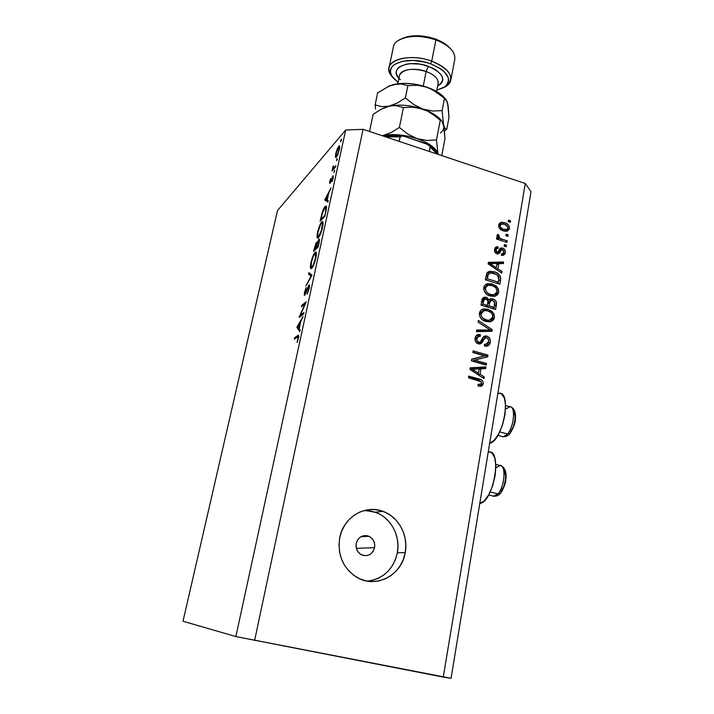 <?xml version="1.0" encoding="UTF-8"?>
<svg xmlns="http://www.w3.org/2000/svg" width="714" height="714" viewBox="0 0 714 714"><rect width="100%" height="100%" fill="white"/><g stroke="black" fill="none" stroke-linecap="round" stroke-linejoin="round"><path stroke-width="1.07" d="M497.845 393.459L499.773 393.28L501.647 394.003L504.45 398.251L505.61 405.659L504.923 415.111L502.469 425.098L498.64 434.014L494.07 440.422L489.652 443.314C503.075 441.073 512.241 390.647 498.916 393.262M374.6 547.665C372.36 554.528 367.987 556.911 361.48 554.787C357.312 552.333 355.554 548.584 356.206 543.533L357.634 539.9L360.249 537.142L363.649 535.678L367.299 535.732L370.664 537.276L373.235 540.087L374.618 543.729L374.6 547.665L373.19 551.288L370.602 554.064L367.21 555.546L363.542 555.519L360.151 553.984L357.562 551.154L356.179 547.486L356.206 543.533C358.348 536.901 362.569 534.474 368.879 536.241C373.315 538.588 375.225 542.39 374.6 547.665L356.366 548.343L374.6 547.665M367.398 581.142C383.382 578.858 393.369 569.397 397.35 552.77L405.222 552.591C401.866 575.413 375.582 589.13 356.554 577.171C342.943 567.996 337.338 554.885 339.721 537.847L341.72 531.073L344.916 524.87L349.164 519.489L354.296 515.115L360.115 511.92L366.398 510.019L372.887 509.475L379.348 510.287L385.533 512.438L391.218 515.829L396.199 520.327L400.277 525.772L403.312 531.966L405.186 538.659L405.838 545.621L405.222 552.591L403.365 559.303L400.331 565.506L396.225 570.959L391.201 575.448L385.444 578.804L379.17 580.875L372.619 581.58L366.041 580.884L359.713 578.795L353.867 575.404L348.744 570.834L344.55 565.274L341.453 558.928L339.578 552.056L338.998 544.934L339.721 537.847C343.318 517.302 364.89 504.343 382.766 511.295C398.43 516.597 408.604 535.286 405.222 552.591L397.35 552.77C400.706 535.786 390.728 517.445 375.314 512.241L364.479 510.448M345.674 130.028L277.523 210.532L183.007 621.251L235.87 636.558L345.674 130.028L235.87 636.558L443.269 677.095L525.254 183.48L363.06 129.314L254.612 640.52L363.06 129.314L345.674 130.028L363.06 129.314L525.254 183.48L443.269 677.095L451.069 678.3L530.993 191.602L451.069 678.3L235.87 636.558L183.007 621.251L277.523 210.532L345.674 130.028M300.353 315.285L303.914 312.545L303.602 313.973L299.086 317.435L304.967 303.959L301.415 306.788L301.719 305.387L306.252 301.763L300.353 315.285L306.252 301.763L301.719 305.387L301.415 306.788L304.967 303.959L299.086 317.435L303.602 313.973L303.914 312.545L300.353 315.285L301.478 315.597L300.353 315.285M308.983 284.948L309.528 285.189L309.43 287.546L307.359 293.722L308.85 288.492L308.769 286.296L305.235 294.498L304.512 295.328L304.191 294.721L306.154 287.492L304.994 293.847L308.983 284.948L304.994 293.847L306.154 287.492L304.494 292.267L304.548 295.319L308.671 286.359L308.787 288.777L307.216 293.989L309.26 288.376C309.733 286.055 309.697 284.877 309.171 284.832L308.983 284.948M312.036 275.167L305.985 285.859L311.027 276.122L308.546 274.096L308.876 272.623L312.036 275.167L308.876 272.623L308.546 274.096L311.027 276.122L305.985 285.859L312.036 275.167M315.838 258.102L313.294 265.858L311.893 268.169L310.849 268.651L310.394 266.706L310.965 262.618L314.08 253.729L315.383 252.087L316.222 252.345L315.838 258.102C316.668 254.006 316.597 251.962 315.624 251.962L315.151 252.274C313.553 254.113 312.161 257.558 310.965 262.618C310.144 266.706 310.224 268.732 311.215 268.687L311.652 268.419C313.232 266.625 314.624 263.189 315.838 258.102M322.514 227.4L319.979 235.138L317.507 238.11L317.034 236.298L317.578 232.318L320.684 223.42L321.996 221.697L322.853 221.84L322.514 227.4C323.308 223.482 323.237 221.518 322.317 221.518L321.764 221.902C320.158 223.857 318.765 227.32 317.578 232.318C316.793 236.227 316.873 238.164 317.819 238.119L318.319 237.789C319.917 235.879 321.318 232.416 322.514 227.4M327.904 202.142L324.727 199.991L330.993 187.943L328.663 193.226L327.199 199.982L328.226 200.67L327.904 202.142L328.226 200.67L327.199 199.982L328.663 193.226L330.993 187.943L324.727 199.991L328.145 201.053L324.727 199.991L327.904 202.142M341.453 140.024L340.649 141.8L340.944 139.98L341.444 139.194L341.497 139.792L340.667 141.8L341.453 140.024M336.365 157.151L335.571 157.428L335.401 155.777L336.972 149.601L339.096 145.834L339.721 147.566L338.008 154.072L336.365 157.151L339.382 149.547C339.918 146.986 339.873 145.727 339.257 145.754L337.195 149.047L335.741 153.724L335.437 157.107L336.365 157.151M337.338 158.945L336.535 160.704L337.026 158.437L336.562 160.704L337.338 158.945M335.821 165.71L335.535 167.031L332.037 170.914L333.197 165.8L333.384 168.156L335.821 165.71L333.447 168.138L333.197 165.8L332.037 170.914L335.535 167.031L335.821 165.71M334.759 170.842L333.956 172.601L334.447 170.316L333.982 172.592L334.759 170.842M329.93 183.543L329.511 182.338L330.707 178.518L330.207 182.24L333.197 175.831L332.028 181.713L332.581 177.34L329.93 183.543L332.581 177.34L332.028 181.713L333.179 178.089L333.117 175.831L330.207 182.24L330.707 178.518L329.618 181.802L329.93 183.543M325.173 206.444L326.289 206.194L326.494 207.64L324.799 216.449L320.113 221.144L322.335 212.058L325.173 206.444C324.12 207.524 323.049 209.782 321.969 213.227L320.113 221.144L324.799 216.449L325.816 211.763C326.7 207.872 326.691 205.953 325.807 205.998L325.173 206.444L326.476 206.855L325.173 206.444M319.069 242.805L318.167 246.964L313.535 251.283L316.088 242.769L316.748 242.26L316.971 243.251L319.06 239.012L319.069 242.805C319.604 240.359 319.595 239.092 319.06 239.012L316.971 243.251L316.364 242.43L313.535 251.283L318.167 246.964L319.069 242.805M299.764 331.608L296.97 327.128L303.066 316.427L300.764 321.434L299.193 328.663L300.112 330.038L299.764 331.608L300.112 330.038L299.193 328.663L300.764 321.434L303.066 316.427L296.97 327.128L298.613 327.797L296.926 327.333L299.764 331.608M297.997 338.418L297.934 336.687L294.355 339.114L294.668 337.686L298.63 335.303L297.078 342.425L298.443 338.168C298.88 336.008 298.827 335.018 298.265 335.205L294.668 337.686L294.355 339.114L297.818 336.722L297.997 338.418M474.721 360.115L486.537 363.444L486.261 365.077L471.392 360.9L471.695 359.151L484.672 355.867L472.838 352.511L473.123 350.886L487.939 355.09L487.644 356.83L474.721 360.115L487.644 356.83L487.939 355.09L473.123 350.886L472.838 352.511L484.672 355.867L471.695 359.151L471.392 360.9L486.261 365.077L486.537 363.444L484.485 364.577L486.537 363.444L474.721 360.115L472.775 360.909L474.721 360.115M486.85 336.098L489.215 337.633L490.375 340.31L490.063 343.247L488.305 345.621L484.449 346.013L484.538 344.335L487.216 343.987L488.537 341.952L488.376 339.23L486.894 337.82L484.815 338.034L481.968 342.881L479.969 343.987L476.818 343.077L475.051 339.953L475.702 336.383L477.514 334.723L480.352 334.643L480.263 336.321L477.996 336.571L476.809 338.873L477.345 341.319L479.112 342.327L480.763 341.72L483.664 336.642L486.85 336.098L485.297 335.937L482.923 337.481L480.29 342.158L478.701 342.238C477.139 341.569 476.524 340.355 476.854 338.606L478.987 336.232L480.263 336.321L480.352 334.643L478.496 334.482C476.577 334.839 475.453 336.071 475.113 338.159C474.739 340.971 475.827 342.863 478.389 343.853L479.826 344.005L485.761 337.633L486.618 337.731C488.269 338.445 488.938 339.73 488.608 341.595L485.948 344.434L484.538 344.335L484.449 346.013L486.475 346.219C488.635 345.888 489.911 344.559 490.304 342.229L488.314 343.086L486.698 346.192L488.314 343.086L490.304 342.229C490.723 339.239 489.563 337.195 486.85 336.098L484.868 336.981L486.85 336.098M478.362 320.47L492.223 329.627L491.946 331.287L476.434 331.653L476.72 329.993L490.357 330.046L478.068 322.148L478.362 320.47L478.068 322.148L490.357 330.046L476.72 329.993L476.434 331.653L491.946 331.287L492.223 329.627L490.232 330.537L490.099 331.332L490.232 330.537L492.223 329.627L478.362 320.47M494.454 317.596L493.428 319.997L490.125 321.827L486.1 321.541L482.227 319.685L480.004 317.016L479.415 313.16L481.066 310.135L484.163 308.867L488.001 309.305L491.91 311.331L494.079 314.214L494.454 317.596L492.981 312.42L488.001 309.305L483.797 308.921C481.45 309.305 479.986 310.724 479.415 313.16C479.478 317.641 481.709 320.443 486.1 321.541L491.393 321.452L494.454 317.596L492.455 318.542L494.454 317.596M498.72 292.24L497.703 294.605L494.436 296.381L490.438 296.069L486.591 294.195L484.378 291.544L483.753 288.081L484.913 285.288L487.769 283.645L491.651 283.806L496.194 286.028L498.345 288.893L498.765 291.91L497.256 287.108L492.312 283.993L487.716 283.654C485.6 284.136 484.297 285.493 483.797 287.724C483.869 292.16 486.082 294.944 490.438 296.069L495.686 296.024L498.72 292.24L496.721 293.276L498.72 292.24M497.935 268.83L502.013 271.463L501.746 273.087L488.117 263.841L488.376 262.324L503.611 262.002L503.334 263.618L498.818 263.591L497.935 268.83L498.818 263.591L503.334 263.618L503.611 262.002L488.376 262.324L488.117 263.841L501.746 273.087L502.013 271.463L500.55 272.275L502.013 271.463L497.935 268.83L496.587 269.589L497.935 268.83M508.52 220.135L510.546 220.787L510.296 222.304L508.261 221.652L508.52 220.135L508.261 221.652L510.296 222.304L510.546 220.787L508.886 221.849L510.546 220.787L508.52 220.135M506.922 231.157L507.493 229.042L507.431 229.81L509.439 228.542C509.368 225.445 507.779 223.491 504.664 222.697L502.817 223.893L504.664 222.697L505.61 223.045L507.815 224.348L509.287 226.517L509.162 229.462L507.136 231.211L504.325 231.184L501.54 230.158L498.845 227.114L498.809 224.642L499.791 223.107L501.862 222.286L504.664 222.697L500.916 222.473L498.702 225.106C498.756 228.177 500.318 230.122 503.379 230.925L507.181 231.193L509.439 228.542L507.431 229.81L506.833 231.291M506.146 234.228L508.172 234.87L507.922 236.405L505.887 235.754L506.146 234.228L505.887 235.754L507.922 236.405L508.172 234.87L506.458 235.941L508.172 234.87L506.146 234.228M501.79 239.101L507.181 240.805L506.922 242.341L496.516 239.047L496.774 237.512L498.443 238.039L496.971 236.361L497.435 234.62L499.095 235.415L499.22 237.753L501.79 239.101L499.711 238.155L498.738 236.396L499.095 235.415L497.712 234.371L496.899 235.638L498.443 238.039L496.774 237.512L496.516 239.047L506.922 242.341L507.181 240.805L505.432 241.867L507.181 240.805L501.79 239.101L500.068 240.172L501.79 239.101M504.396 244.572L506.431 245.223L506.172 246.758L504.138 246.116L504.396 244.572L504.138 246.116L506.172 246.758L506.431 245.223L504.673 246.285L506.431 245.223L504.396 244.572M502.62 248.07L504.477 249.248L505.396 251.301L504.932 254.095L503.156 255.398L501.389 255.407L501.46 253.8L503.075 253.613L503.789 252.622L503.87 251.06L502.959 249.838L501.531 249.802L499.755 252.845L498.274 253.898L495.748 253.193L494.481 250.784L494.927 248.204L496.239 246.928L498.131 246.857L498.051 248.463L496.694 248.642L496.043 249.864L496.069 251.221L497.123 252.229L498.051 251.846L500.184 248.302L502.62 248.07L500.826 247.972L497.551 252.221L496.989 252.203L496.043 249.864L497.069 248.472L498.051 248.463L498.131 246.857L496.4 246.874L494.534 249.445C494.213 251.533 495.016 252.988 496.935 253.809L498.417 253.872L501.853 249.641L502.611 249.695L503.888 252.194L502.674 253.791L501.46 253.8L501.389 255.407L503.343 255.353L505.36 252.765L503.361 253.952L502.817 255.46L503.361 253.952L505.36 252.765C505.655 250.489 504.744 248.918 502.62 248.07L500.63 249.266L502.62 248.07M494.284 271.82L498.015 273.614L500.38 276.398L500.71 279.094L499.871 284.226L485.359 279.817L486.778 273.23L488.215 271.838L490.152 271.275L494.284 271.82L489.313 271.427L486.778 273.23L485.359 279.817L499.871 284.226L500.621 279.781L498.667 280.843L500.621 279.781C500.71 275.524 498.595 272.864 494.284 271.82L492.312 272.935L494.284 271.82M492.919 298.889L495.329 300.308L496.346 301.951L495.614 309.483L481.004 305.137L482.262 298.845L484.663 297.149L487.1 297.667L488.983 299.916L490.723 298.729L492.919 298.889L490.83 298.711L488.983 299.916L486.216 297.301L484.44 297.185L481.816 300.389L481.004 305.137L495.614 309.483L496.409 304.78L494.463 305.753L496.409 304.78C496.873 301.835 495.712 299.871 492.919 298.889L490.937 299.907L492.919 298.889M480.058 374.279L484.271 376.894L483.985 378.607L469.928 369.397L470.205 367.799L485.948 366.916L485.663 368.611L480.995 368.754L480.058 374.279L480.995 368.754L485.663 368.611L485.948 366.916L470.205 367.799L469.928 369.397L483.985 378.607L484.271 376.894L482.414 377.572L484.271 376.894L480.058 374.279L478.353 374.921L480.058 374.279M483.298 383.891L481.611 386.167L478.068 386.042L478.157 384.328L481.263 384.052L481.138 381.749L468.491 377.768L468.777 376.117L481.263 379.83L482.789 381.169L483.298 383.891C483.244 381.044 481.789 379.393 478.924 378.929L468.777 376.117L468.491 377.768L480.718 381.374L481.566 383.338L479.906 384.587L478.157 384.328L478.068 386.042L481.825 386.078L483.298 383.891L481.316 384.587L483.298 383.891M530.993 191.602L525.254 183.48L530.993 191.602M371.691 580.527L377.867 578.492L383.534 575.207L388.478 570.798L392.53 565.443L395.52 559.357L397.35 552.77L397.966 545.933L397.341 539.097L395.502 532.519L392.53 526.45L388.523 521.104L383.632 516.686M378.045 513.357L371.958 511.251L365.604 510.448M499.282 223.669L502.361 223.884L499.282 223.669M500.621 224.651L499.327 225.419M505.503 230.301L504.557 230.899L505.503 230.301M504.254 230.979L506.547 229.64L503.638 229.399C501.549 228.917 500.407 227.659 500.184 225.624L498.711 226.57L501.585 224.026L504.512 224.25C506.583 224.74 507.743 225.999 507.966 228.034L506.547 229.64M502.04 230.417L503.638 229.399L502.04 230.417M496.721 239.119L498.443 238.039L496.721 239.119M497.123 236.664L499.095 235.415L497.114 236.673M497.497 237.173L498.738 236.396L497.497 237.173M497.488 239.217L497.131 238.86L497.738 239.386L499.711 238.155L497.908 239.493M499.621 250.935L501.612 249.748L499.621 250.935L498.8 252.212L500.782 251.025L498.256 253.229M495.061 247.981L496.15 248.061L498.131 246.857L496.15 248.061L496.105 249.061L496.15 248.061L495.507 247.99M496.489 248.829L494.722 249.846M494.481 250.801L496.043 249.864L494.481 250.801M495.578 253.042L496.989 252.203L495.578 253.042M497.551 252.221L495.962 253.167M499.577 249.079L501.639 249.73L499.738 249.088M503.432 253.3L503.361 253.952L503.432 253.3M498.497 252.783L498.979 251.863M499.157 251.533L499.55 250.998M488.189 263.43L501.612 263.154L503.611 262.002L501.531 263.609L501.612 263.154L488.189 263.43M496.855 264.724L498.818 263.591L496.855 264.724M496.31 267.804L496.069 269.232L496.31 267.804L492.374 265.09L491.071 265.84L492.374 265.09L489.75 263.546L488.644 264.198L489.75 263.546L497.051 263.582L496.337 267.795L495.043 268.535L496.337 267.795L497.051 263.582L489.75 263.546L496.337 267.795M498.399 282.164L498.14 283.699L498.399 282.164M487.251 272.569L492.562 273.016L487.251 272.569M488.581 273.89L486.493 275.167L488.447 274.06L486.493 275.167L485.832 277.211L487.787 276.104L488.447 274.06L490.134 273.007L493.999 273.373L497.426 275.051L498.899 279.451L498.443 282.146L496.489 283.199L498.443 282.146L487.332 278.755L487.787 276.104L485.832 277.211L485.386 279.817L485.939 276.666M486.493 275.167L487.225 274.488M487.626 274.292L488.322 274.087M487.332 278.755L485.422 279.826L487.332 278.755L498.443 282.146L498.997 277.648L498.31 275.925L496.623 274.506L490.643 272.909L488.314 274.283L487.332 278.755M485.341 284.841L490.339 285.064L492.312 283.993L490.339 285.064L491.107 285.323L486.172 284.654M495.873 287.849L497.256 287.108L495.873 287.849M496.801 292.544L495.132 296.221L496.801 292.544M486.564 286.198L483.708 288.679L486.082 286.403M492.642 295.65L489.26 295.658L492 295.828L494.017 294.784L490.732 294.498C487.332 293.722 485.591 291.633 485.511 288.224L483.726 289.197L488.242 285.279L492 285.546C495.266 286.368 496.935 288.429 497.024 291.74L493.981 294.793L492 295.828M488.831 295.489L490.732 294.498L488.831 295.489M494.142 307.413L493.874 308.966L494.142 307.413M482.673 298.184L484.262 298.327L486.216 297.301L484.262 298.327L485.35 298.827L482.673 298.184M487.867 300.496L488.983 299.916L487.867 300.496M489.152 299.684L492.026 300.344L489.152 299.684M487.1 306.859L487.35 305.36L482.985 304.057L481.04 305.056L481.486 302.459L481.04 305.056L485.395 306.351L481.04 305.056L482.985 304.057L483.432 301.451L481.486 302.468L483.432 301.451L485.011 298.854L486.189 298.961L487.965 300.951L487.359 305.36L485.395 306.351L487.359 305.36L487.1 306.859L492.196 308.368L487.1 306.859L489.072 305.869L487.1 306.859M490.357 300.88L487.671 303.53L488.117 302.227M488.974 301.504L489.518 301.353M481.593 301.897L481.727 301.317M482.004 300.603L482.619 300.023M484.172 299.291L483.057 299.88L481.486 302.468M494.186 307.386L489.072 305.869L489.563 302.932L487.6 303.932L489.563 302.932L491.366 300.362L492.66 300.478L494.793 302.647L494.186 307.386L492.196 308.368L494.186 307.386L494.525 301.879L493.026 300.603L490.946 300.487L489.849 301.763L489.072 305.869L494.186 307.386M483.432 301.451L482.985 304.057L487.359 305.36L487.983 301.353L487.385 299.648L484.574 298.996L483.432 301.451M481.165 310.054L486.029 310.287L488.001 309.305L486.029 310.287L487.617 310.867L481.834 309.912M491.535 313.125L492.981 312.42L491.535 313.125M492.535 317.882L490.625 321.711L492.098 319.827L492.535 317.882M488.349 320.979L484.431 320.889L486.404 319.952C482.976 319.194 481.227 317.096 481.138 313.651L484.262 310.572L479.326 314.062L480.272 312.545L482.021 311.607M482.227 311.572L481.138 313.651L479.335 314.544L481.138 313.651L481.298 315.9L482.842 318.176L486.404 319.952L489.385 320.274L491.919 318.935L492.794 316.016L492.098 313.901L490.464 312.17L487.26 310.768L484.262 310.572L487.68 310.885C490.973 311.688 492.66 313.758 492.74 317.105L489.42 320.265L486.404 319.952L484.03 320.764L487.439 321.202L489.572 320.238M476.559 330.903L485.966 330.903L487.939 329.993L485.966 330.903L488.376 330.948L490.357 330.046L488.376 330.948L476.559 330.903M484.627 345.148L485.511 344.621M484.752 338.079L481.209 341.676L483.173 340.81L481.209 341.676L480.004 343.729M476.47 335.384L478.398 335.535L480.352 334.643L478.398 335.535L478.353 336.383L478.398 335.535L476.604 335.366M477.657 336.838L475.283 338.311M475.015 339.427L476.854 338.606L475.015 339.427M476.809 343.077L478.701 342.238L476.809 343.077M476.89 343.139L480.049 342.265M483.476 336.812L486.296 337.651L483.476 336.812M488.403 342.39L488.314 343.086L488.403 342.39M477.969 343.166L477.157 343.193M475.667 337.767L476.274 337.32M480.245 343.425L482.075 339.926M471.642 359.472L484.672 355.867L471.642 359.472M472.891 352.198L485.957 355.902L487.939 355.09L485.957 355.902L485.716 357.321L485.957 355.902L472.891 352.198M472.775 360.909L484.547 364.22L472.775 360.909M470.089 368.46L483.967 367.683L485.948 366.916L483.967 367.683L483.797 368.674L483.967 367.683L470.089 368.46M479.049 369.504L480.995 368.754L479.049 369.504M478.389 373.261L478.13 374.779L478.389 373.261M478.416 373.252L474.328 370.557L472.668 371.2L474.328 370.557L471.624 369.031L470.214 369.584L479.165 368.808L478.416 373.252L476.765 373.877L478.416 373.252L479.165 368.808L471.624 369.031L478.416 373.252M478.442 385.248L479.415 384.56M479.335 380.58L468.562 377.331L476.952 379.652L478.924 378.929L476.952 379.652L479.862 380.91M481.379 383.882L480.46 386.381L481.379 383.882M504.512 224.25L501.299 224.142L500.264 225.294L500.371 226.981L503.004 229.176L506.851 229.515L507.886 228.355L507.77 226.677L504.512 224.25M488.599 285.216L487.019 285.814L485.654 287.644L485.52 289.902L486.493 291.972L488.697 293.704L491.714 294.739L493.695 294.837L495.864 293.882L497.078 290.66L495.712 287.662L492.499 285.716L488.599 285.216M488.653 451.98C502.62 449.008 493.579 502.62 479.79 503.388L484.199 500.916L488.778 494.757L492.633 485.877L495.132 475.685L495.882 465.84L494.766 457.906L492.008 453.095L490.143 452.096L488.224 452.042M341.105 141.122L340.64 140.97L341.105 141.122M339.739 146.468L338.757 146.147L339.739 146.468M336.169 153.242L338.847 147.155L339.248 150.154L336.651 155.839L337.124 155.991L336.267 156.134L336.169 153.242L336.178 156.143L337.579 154.26L339.034 149.645L338.945 147.146L337.552 149.039L336.169 153.242M337.008 160.007L336.535 159.856L337.008 160.007M333.019 169.825L332.322 169.602L333.019 169.825M333.527 169.263L332.831 169.04L333.527 169.263M334.313 168.397L333.492 168.129L334.313 168.397M335.339 167.255L334.643 167.022L335.339 167.255M334.438 171.878L333.956 171.726L334.438 171.878M332.662 177.268L332.206 177.126L332.662 177.268M333.384 176.197L332.858 176.028L333.384 176.197M328.181 200.866L324.772 199.804L328.181 200.866M325.655 198.956L328.378 194.547L327.217 199.866L325.655 198.956L326.869 199.759L328.029 194.44L325.655 198.956M324.602 215.574L320.881 219.323L321.684 219.573L320.881 219.323L322.237 213.557L324.888 207.792L325.379 207.435L326.209 209.791L324.959 215.69L325.87 208.952L325.388 207.435L322.853 211.63L320.881 219.323L324.602 215.574M317.935 232.425L317.694 236.263L319.212 236.602L318.221 236.7C317.453 236.673 317.409 235.04 318.069 231.782C319.033 227.721 320.167 224.883 321.47 223.259L321.898 222.955C322.657 222.991 322.692 224.642 322.014 227.927L322.014 227.927C321.05 232.005 319.917 234.835 318.614 236.423L321.336 230.56L322.478 223.777L321.836 222.982L320.595 224.508L317.935 232.416M322.987 222.277L321.764 221.902L322.987 222.277M316.945 242.599L316.364 242.43L316.945 242.599M317.266 243.34L318.64 240.457L318.346 246.143L316.248 247.651L317.123 243.84L316.248 247.651L317.141 247.919L316.248 247.651L317.98 246.035L318.828 240.573L317.275 243.322M319.417 239.368L318.801 239.181L319.417 239.368M314.303 249.481L316.213 243.688L316.329 247.285L315.775 248.097L316.659 248.365L315.775 248.097L314.303 249.481L315.177 249.739L314.303 249.481L315.775 248.097L316.266 243.679L314.303 249.481M316.302 252.622L315.151 252.274L316.302 252.622M311.447 262.127C312.42 258.013 313.553 255.184 314.847 253.648L315.222 253.408C316.007 253.443 316.052 255.175 315.347 258.593L315.347 258.593C314.374 262.725 313.241 265.546 311.947 267.036L312.58 267.223L311.599 267.259C310.813 267.214 310.76 265.501 311.447 262.127L311.188 267.09L312.152 266.831L313.285 264.921L315.481 257.941L315.508 253.434L313.5 255.791L311.447 262.127M306.761 284.502L306.306 284.368L306.761 284.502M311.482 276.256L311.027 276.122L311.482 276.256M311.929 275.086L308.546 274.096L311.929 275.086M307.716 292.981L307.27 292.856L307.716 292.981M305.494 293.989L304.994 293.847L305.494 293.989M302.798 305.69L301.719 305.387L302.798 305.69M298.434 327.53L296.97 327.128L298.434 327.53M297.809 326.601L300.496 322.639L299.264 328.324L297.809 326.601L298.898 328.217L300.139 322.532L297.809 326.601M295.891 338.025L294.668 337.686L295.891 338.025M298.738 335.83L297.676 335.544L298.738 335.83M495.882 467.724L500.487 465.457C506.306 466.126 504.548 486.823 497.961 493.892L500.63 493.088L497.961 493.892C505.066 486.27 506.226 463.957 499.568 465.385L495.828 464.43M490.215 491.982L497.961 493.892L490.215 491.982M501.308 465.814C505.173 468.054 506.681 472.623 505.86 479.522C505.842 484.449 500.835 493.865 500.273 493.499C499.273 495.07 497.256 496.007 494.213 496.328L497.961 493.892L493.303 496.266M500.933 491.678L503.879 486.341L505.521 479.38L505.583 475.033L504.111 470.615M505.574 409.015L510.314 406.685C515.794 407.462 513.91 426.713 507.556 433.987L510.198 433.246L507.556 433.987C514.419 426.142 515.749 405.382 509.412 406.596L505.61 405.57M499.72 431.916L507.556 433.987L499.72 431.916M511.081 407.042C514.294 408.595 515.776 412.255 515.499 418.02C515.651 422.331 513.785 427.525 509.912 433.603C508.618 435.54 506.449 436.602 503.406 436.807L507.556 433.987C505.735 436.174 504.048 437.093 502.495 436.727M510.448 431.988L513.384 426.561L514.999 419.743L515.035 415.593L513.536 411.559M426.026 143.603L430.123 146.299L429.364 151.457L430.23 146.986L437.013 154.01L428.587 144.781L405.025 136.552L426.026 143.603M399.126 141.354L400.384 136.329L402.303 135.955L405.025 136.552L402.303 135.955L400.027 136.865L385.667 136.865L400.027 136.865L399.126 141.354M385.506 136.204L398.082 135.722M430.596 146.629L433.907 149.815M403.419 37.958L407.792 36.61L418.368 35.727L429.935 37.36L440.618 41.251L445.063 43.857L450.132 48.302C446.866 44.563 441.993 41.483 435.504 39.056L435.924 39.939L431.729 61.181L430.613 63.796C447.74 71.329 452.498 78.995 444.876 86.805L436.816 90.169L443.572 87.652L446.304 85.564L448.026 83.101L448.669 80.334L448.196 77.371L443.921 71.346L440.27 68.517L430.613 63.796L431.729 61.181C445.063 66.482 451.435 72.774 450.829 80.048C450.132 83.279 447.678 85.841 443.456 87.724L446.875 85.778C455.05 77.433 449.998 69.24 431.729 61.181L435.924 39.939C444.001 42.983 449.659 46.865 452.899 51.595M400.358 79.647C386.952 68.99 407.712 58.432 428.346 66.313L426.151 71.507C412.478 67.741 403.642 68.919 399.644 75.024M450.829 80.048L454.8 59.244C455.452 51.747 449.16 45.312 435.924 39.939C417.574 32.898 394.69 36.958 393.378 46.972L389.05 67.705C390.299 57.995 413.254 54.21 431.729 61.181C408.006 52.113 381.267 61.44 390.487 74.515L392.905 77.621C389.728 74.256 388.443 70.954 389.05 67.705M436.557 91.508L438.164 83.261C438.521 78.71 434.523 74.791 426.151 71.507L423.268 86.028L426.151 71.507C414.629 67.205 400.295 69.481 399.51 75.541L399.438 75.88M446.857 101.21L448.169 106.216L448.999 117.471L446.741 129.359L444.501 130.867L446.741 129.359L445.009 128.315L443.564 124.87L442.1 110.625L432.595 111.018L422.884 109.108L413.656 104.485L405.373 97.907L397.225 103.075L389.076 106.216C399.34 104.164 410.604 105.128 422.884 109.108L427.597 111.107L436.29 116.793L442.082 121.371L443.564 124.87L442.1 110.625L432.595 111.018L422.884 109.108C431.702 112.25 437.914 116.132 441.502 120.764C437.914 116.132 431.702 112.25 422.884 109.108L413.656 104.485L405.373 97.907L397.225 103.075L382.758 108.466L389.076 106.216L392.932 105.672L396.627 105.779L403.419 107.573L399.394 127.458L403.419 107.573L413.103 107.18L422.884 109.108C410.604 105.128 399.34 104.164 389.076 106.216L381.026 109.322L373.127 114.347L369.531 131.474L373.127 114.347L381.026 109.322L389.076 106.216L392.932 105.672L396.627 105.779L403.419 107.573L413.103 107.18L418.029 107.805L427.597 111.107L432.086 113.722L440.261 120.22L436.468 139.98L426.874 140.471L417.056 138.632C429.016 142.907 436.013 147.994 438.03 153.885L436.468 139.98L440.261 120.22L442.082 121.371L443.564 124.87L444.974 138.695L441.77 155.598L444.974 138.695L444.099 127.61L442.394 122.103M383.034 135.508L382.124 135.678L383.034 135.508C393.325 133.67 404.668 134.705 417.056 138.632L407.73 134.027L399.394 127.458L391.21 132.518L383.034 135.508L390.62 134.643L399.251 134.892L408.292 136.249L417.056 138.632L407.73 134.027L399.394 127.458L391.21 132.518L383.034 135.508M438.03 153.885L436.468 139.98L426.874 140.471L417.056 138.632L424.919 141.845L431.301 145.647L435.763 149.762L438.03 153.885M445.393 98.844C441.787 94.212 435.718 90.357 427.186 87.269L417.485 85.287L407.864 85.609L405.373 97.907L407.864 85.609L401.081 83.975L397.403 83.94L389.523 85.867L377.644 92.865L375.118 104.904L381.633 106.654L389.076 106.216L381.633 106.654L375.118 104.904L377.644 92.865L389.523 85.867L393.548 84.555L401.081 83.975L407.864 85.609L417.485 85.287L427.186 87.269C414.995 83.252 403.785 82.351 393.548 84.555L387.889 86.572L397.154 83.859L405.266 83.359L414.075 84.065L422.938 85.939L431.845 89.268L445.375 98.827L447.651 103.405L448.999 117.471L446.741 129.359L445.009 128.315L443.564 124.87C444.295 128.038 443.251 130.751 440.422 133.027M375.546 109.081L375.118 104.904L375.546 109.081M447.874 105.547L446.991 101.218L444.447 98.398L442.1 110.625L444.447 98.398L436.308 91.883L427.186 87.269L434.906 90.598L443.581 96.765M447.651 103.405L446.259 100.112M398.091 82.422L393.057 77.817L391.236 74.845L390.478 71.891L390.835 69.071L392.298 66.491L394.833 64.269L402.741 61.208L413.361 60.44L425.008 62.118L430.613 63.796C408.417 55.335 383.347 63.992 391.95 76.228L398.091 82.422M438.003 83.85C438.931 79.138 434.978 75.024 426.151 71.507L428.346 66.313C443.448 73.239 446.545 79.798 437.628 85.983L440.966 83.681L442.332 81.699L442.823 79.486L442.421 77.121L441.118 74.693L436.04 70.052L432.461 68.026L423.884 64.974L419.243 64.064L410.193 63.698L406.141 64.233L399.813 66.652L397.769 68.428L396.573 70.481L396.27 72.73L396.85 75.095L398.947 78.254M398.064 40.636C407.748 35.218 420.359 34.986 435.924 39.939L435.504 39.056C422.358 34.763 411.148 34.629 401.893 38.654M375.314 512.241L382.766 511.295M360.802 536.785L368.879 536.241M500.916 222.473L499.488 223.402M502.674 253.791L501.433 254.523M496.4 246.874L495.489 247.428M500.826 247.972L500.014 248.463M489.313 271.427L487.35 272.543M487.716 283.654L485.761 284.734M484.44 297.185L482.789 298.059M490.83 298.711L489.331 299.487M483.797 308.921L481.843 309.903M489.42 320.265L487.439 321.202M485.948 344.434L484.503 345.058M478.496 334.482L476.541 335.375M479.674 342.354L477.72 343.211M485.297 335.937L483.592 336.705M479.906 384.587L478.112 385.23M339.088 147.227L339.73 147.441M336.267 156.134L336.928 156.348M333.447 168.138L334.295 168.415M330.091 182.32L330.573 182.472M332.795 177.268L333.313 177.429M325.7 207.533L326.485 207.783M322.255 223.071L323.067 223.312M318.221 236.7L319.006 236.932M316.364 243.733L317.096 243.956M318.783 240.502L319.426 240.698M315.624 251.962L316.088 252.104M315.588 253.515L316.418 253.765M311.599 267.259L312.402 267.491M308.93 286.332L309.564 286.519M304.896 293.891L305.458 294.052M298.086 336.794L298.666 336.954M494.213 496.328L488.671 494.963M503.406 436.807L497.881 435.353M402.33 135.955C395.369 135.071 389.166 135.151 383.721 136.213M437.361 154.126C436.325 151.172 433.568 148.164 429.069 145.112M446.875 85.778L444.876 86.805M397.814 83.77L399.51 75.541M390.487 74.515L391.95 76.228"/></g></svg>
